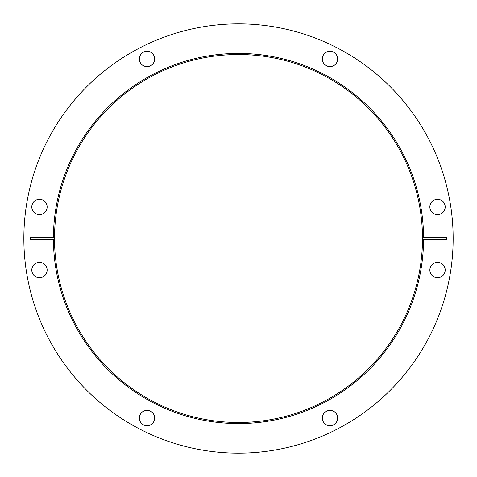 <?xml version="1.0" encoding="UTF-8"?>
<svg xmlns="http://www.w3.org/2000/svg" width="477" height="477" viewBox="0 0 477 477"><rect width="100%" height="100%" fill="white"/><g stroke="black" fill="none" stroke-linecap="round" stroke-linejoin="round"><path stroke-width="0.72" d="M337.65 418.043A7.668 7.668 0 0 1 329.983 425.711A7.668 7.668 0 0 1 322.315 418.043A7.668 7.668 0 0 1 329.983 410.381A7.668 7.668 0 0 1 337.65 418.043M154.685 418.043A7.668 7.668 0 0 1 147.017 425.711A7.668 7.668 0 0 1 139.35 418.043A7.668 7.668 0 0 1 147.017 410.381A7.668 7.668 0 0 1 154.685 418.043M47.14 270.024A7.668 7.668 0 0 1 39.472 277.692A7.668 7.668 0 0 1 31.804 270.024A7.668 7.668 0 0 1 39.472 262.356A7.668 7.668 0 0 1 47.14 270.024M445.196 270.024A7.668 7.668 0 0 1 437.528 277.692A7.668 7.668 0 0 1 429.86 270.024A7.668 7.668 0 0 1 437.528 262.356A7.668 7.668 0 0 1 445.196 270.024M322.315 58.957A7.668 7.668 0 0 0 329.983 66.619A7.668 7.668 0 0 0 337.65 58.957A7.668 7.668 0 0 0 329.983 51.289A7.668 7.668 0 0 0 322.315 58.957M139.35 58.957A7.668 7.668 0 0 0 147.017 66.619A7.668 7.668 0 0 0 154.685 58.957A7.668 7.668 0 0 0 147.017 51.289A7.668 7.668 0 0 0 139.35 58.957M31.804 206.976A7.668 7.668 0 0 0 39.472 214.644A7.668 7.668 0 0 0 47.14 206.976A7.668 7.668 0 0 0 39.472 199.308A7.668 7.668 0 0 0 31.804 206.976M429.86 206.976A7.668 7.668 0 0 0 437.528 214.644A7.668 7.668 0 0 0 445.196 206.976A7.668 7.668 0 0 0 437.528 199.308A7.668 7.668 0 0 0 429.86 206.976M435.042 239.597L435.042 237.403M446.579 239.597L446.579 237.403L423.576 237.403A185.082 185.082 0 0 0 238.5 53.418A185.082 185.082 0 0 0 53.424 237.403L30.421 237.403L30.421 239.597L53.424 239.597A185.082 185.082 0 0 0 238.5 423.582A185.082 185.082 0 0 0 423.576 239.597L446.579 239.597M422.485 239.597A183.985 183.985 0 0 0 422.485 238.5A183.985 183.985 0 0 0 422.485 237.403A183.985 183.985 0 0 0 238.5 54.515A183.985 183.985 0 0 0 54.515 237.403A183.985 183.985 0 0 0 54.515 238.5A183.985 183.985 0 0 0 54.515 239.597A183.985 183.985 0 0 0 238.5 422.485A183.985 183.985 0 0 0 422.485 239.597L423.576 239.597L422.485 239.597M41.958 239.597L41.958 237.403M23.85 238.5A214.65 214.65 0 0 0 238.5 453.15A214.65 214.65 0 0 0 453.15 238.5A214.65 214.65 0 0 0 238.5 23.85A214.65 214.65 0 0 0 23.85 238.5M54.515 239.597L53.424 239.597L54.515 239.597M54.515 237.403L53.424 237.403L54.515 237.403M423.576 237.403L422.485 237.403L423.576 237.403"/></g></svg>
